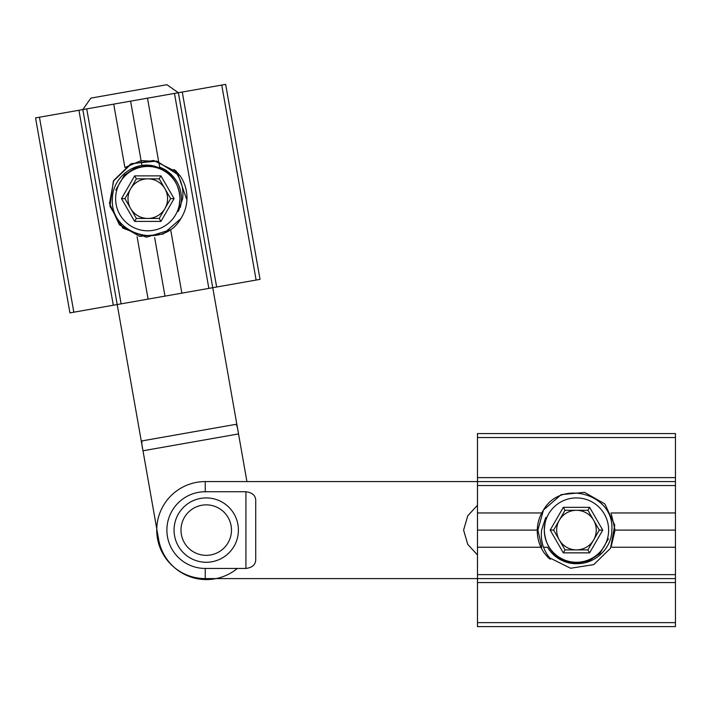 <?xml version="1.0" encoding="UTF-8"?>
<svg xmlns="http://www.w3.org/2000/svg" width="711" height="711" viewBox="0 0 711 711"><rect width="100%" height="100%" fill="white"/><g stroke="black" fill="none" stroke-linecap="round" stroke-linejoin="round"><path stroke-width="1.07" d="M164.934 208.536A19.801 19.801 0 0 0 147.79 178.843A19.801 19.801 0 0 0 130.646 208.536A19.801 19.801 0 0 0 164.934 208.536M180.772 218.704C184.718 212.58 186.789 205.888 186.975 198.636C187.091 190.468 184.878 182.967 180.327 176.141L176.506 171.635C175.395 170.231 172.16 168.187 174.657 170.916L153.647 160.482L130.486 164.125L113.716 180.496L109.494 203.55L119.386 224.783L139.738 236.399L163.077 234.088L180.772 218.704C163.299 249.943 109.458 234.923 112.418 198.636C112.4 177.803 134.13 160.57 154.42 166.143C170.409 171.084 178.923 181.918 179.963 198.636A32.173 32.173 0 0 1 147.79 230.808A32.173 32.173 0 0 1 115.617 198.636A32.173 32.173 0 0 1 147.79 166.463A32.173 32.173 0 0 1 179.963 198.636L179.136 206.208C178.985 207.674 176.657 213.691 178.728 210.589L182.665 198.636C183.802 188.291 181.127 179.056 174.657 170.916L153.656 160.482L130.513 164.117L113.724 180.47L109.494 203.524L119.377 224.783L139.72 236.39L163.032 234.106L180.736 218.748M134.646 175.866L160.935 175.866L174.079 198.636L160.935 221.405L134.646 221.405L121.501 198.636L134.646 175.866L136.361 178.843L124.932 198.636L136.361 218.437L159.22 218.437L170.649 198.636L159.22 178.843L136.361 178.843M186.398 198.636L178.088 174.719L156.74 161.086L131.544 163.619L113.333 181.216L109.956 206.323L122.861 228.115L146.493 237.225L170.684 229.724M158.669 161.593L141.098 160.615L124.896 167.556M180.274 207.443A33.657 33.657 0 0 0 159.646 167.138L158.669 161.601L141.089 160.615M121.501 198.636L124.932 198.636M136.361 218.437L134.646 221.405M159.22 218.437L160.935 221.405M170.649 198.636L174.079 198.636M160.935 175.866L159.22 178.843M616.019 530.095L675.45 530.095L675.45 485.551L477.472 485.551L477.472 481.587L675.45 481.587L675.45 485.551M612.109 547.239L675.45 547.239L675.45 530.095M477.472 574.639L675.45 574.639L675.45 578.603L477.472 578.603L477.472 530.095L536.903 530.095M477.472 530.095L477.472 512.951L540.804 512.951M477.472 622.649L675.45 622.649L675.45 626.613L477.472 626.613L477.472 578.603L205.248 578.603A48.508 48.508 0 0 1 156.74 530.095A48.508 48.508 0 0 1 205.248 481.587L477.472 481.587L477.472 433.577L675.45 433.577L675.45 437.541L477.472 437.541M675.45 622.649L675.45 582.558L477.472 582.558M583.251 563.059A33.657 33.657 0 0 1 547.497 547.239L543.533 547.239M477.472 547.239L540.804 547.239M675.45 574.639L675.45 547.239M612.109 512.951L675.45 512.951M477.472 512.951L477.472 485.551M477.472 477.632L675.45 477.632L675.45 437.541M675.45 477.632L675.45 481.587M675.45 578.603L675.45 582.558M154.66 237.598L164.979 296.123L208.847 288.39L174.471 93.417L178.372 92.732L212.749 287.697L208.847 288.39M137.099 236.727L148.092 299.1L164.979 296.123M86.733 108.89L121.11 303.864L117.208 304.548L82.832 109.574L130.602 101.149L140.92 159.682M141.089 160.624L141.942 165.494M39.452 117.226L73.828 312.2L69.927 312.884L35.55 117.91L147.488 98.171L158.482 160.553M73.828 312.2L113.307 305.232L78.93 110.258M113.716 104.126L124.709 166.507M121.11 303.864L148.092 299.1M170.862 230.764L181.865 293.145M147.488 98.171L174.471 93.417M130.602 101.149L182.265 92.039L216.651 287.013L256.129 280.054L221.752 85.08L225.654 84.387L260.03 279.361L256.129 280.054M182.265 92.039L221.752 85.08M216.651 287.013L212.749 287.697L238.212 432.092M142.662 448.908L117.208 304.548L113.307 305.232M559.317 520.194A19.801 19.801 0 0 0 576.461 549.887A19.801 19.801 0 0 0 593.605 520.194A19.801 19.801 0 0 0 559.317 520.194M541.871 547.239L537.854 530.095L543.488 510.009C539.525 516.15 537.463 522.843 537.276 530.095C537.152 538.263 539.373 545.764 543.924 552.589L547.737 557.095C548.856 558.499 552.092 560.544 549.594 557.815L570.604 568.249L593.765 564.605L610.536 548.234L614.748 525.18L604.865 503.948L584.504 492.332L561.175 494.643L543.48 510.027C560.943 478.787 614.793 493.807 611.833 530.095C611.842 550.927 590.112 568.16 569.831 562.588C553.842 557.646 545.328 546.812 544.288 530.095A32.173 32.173 0 0 1 576.461 497.922A32.173 32.173 0 0 1 608.634 530.095A32.173 32.173 0 0 1 576.461 562.268A32.173 32.173 0 0 1 544.288 530.095L545.115 522.523C545.266 521.056 547.594 515.04 545.524 518.141L541.586 530.095C540.449 540.44 543.115 549.674 549.594 557.815L570.595 568.249L593.738 564.614L610.527 548.261L614.757 525.207L604.865 503.948L584.522 492.341L561.21 494.625L543.506 509.983M589.606 552.865L563.316 552.865L550.172 530.095L563.316 507.325L589.606 507.325L602.75 530.095L589.606 552.865L587.89 549.887L599.32 530.095L587.89 510.294L565.032 510.294L553.602 530.095L565.032 549.887L587.89 549.887M615.068 530.095L611.051 547.239L615.068 530.113L611.051 512.951M602.75 530.095L599.32 530.095M587.89 510.294L589.606 507.325M565.032 510.294L563.316 507.325M553.602 530.095L550.172 530.095M563.316 552.865L565.032 549.887M255.729 530.095L255.729 501.939C256.147 496.038 252.885 492.643 245.926 491.745L205.248 491.745A38.35 38.35 0 0 0 166.889 530.095A38.35 38.35 0 0 0 205.248 568.445L245.926 568.445C252.876 567.556 256.138 564.152 255.729 558.251L255.729 530.095M477.472 505.237L467.749 515.813L463.608 530.095L467.749 544.377L477.472 554.953M297.198 481.587L295.323 481.587M295.323 578.603L297.225 578.603M82.832 109.574L90.857 98.109L128.878 91.399L166.898 84.698L178.372 92.732M246.93 481.587L238.532 433.932C237.696 427.942 236.79 424.751 235.803 424.36L142.28 440.856C141.489 441.558 141.729 444.873 142.991 450.774L158.633 539.489A48.508 48.508 0 0 0 237.323 568.445M206.234 562.268A32.173 32.173 0 0 1 174.062 530.095A32.173 32.173 0 0 1 206.234 497.922A32.173 32.173 0 0 1 238.407 530.095A32.173 32.173 0 0 1 206.234 562.268A32.173 32.173 0 0 0 238.407 530.095A32.173 32.173 0 0 0 206.234 497.922M115.769 190.006L124.336 175.19L135.099 168L147.79 165.476L160.482 168L171.235 175.19M608.474 538.725L599.906 553.54L589.152 560.73L576.461 563.254L563.77 560.73L553.007 553.54M205.248 481.587L205.248 491.745M205.248 568.445L205.248 578.603M245.926 568.445L245.926 491.745M238.532 433.932L142.991 450.774M206.234 504.854A25.241 25.241 0 0 0 180.994 530.095A25.241 25.241 0 0 0 206.234 555.335A25.241 25.241 0 0 0 231.475 530.095A25.241 25.241 0 0 0 206.234 504.854M179.919 196.876L179.963 198.636M544.333 531.855L544.288 530.095"/></g></svg>
